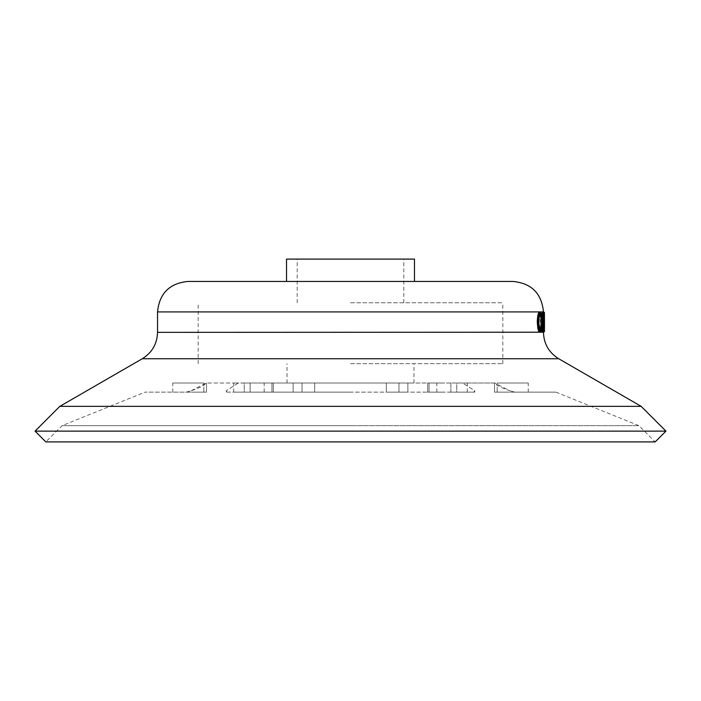 <?xml version="1.0" encoding="UTF-8"?>
<svg xmlns="http://www.w3.org/2000/svg" width="701" height="701" viewBox="0 0 701 701"><rect width="100%" height="100%" fill="white"/><g stroke="black" fill="none" stroke-linecap="round" stroke-linejoin="round"><path stroke-width="0.53" stroke-dasharray="3.5 2.63" d="M450.874 383L350.5 383L462.669 383L474.708 390.737L473.858 392.139L227.142 392.139L226.292 390.737L227.142 392.139L473.858 392.139L474.708 390.737L462.669 383L450.874 383L450.874 392.139L474.708 392.139L450.874 392.139L450.874 383M386.312 383L302.043 383L407.868 383L386.312 383L386.312 392.139L407.868 392.139L386.312 392.139L386.312 383M191.259 390.737L206.147 383L238.331 383L226.292 390.737L238.331 383L206.147 383C204.009 385.559 199.04 388.144 191.259 390.737L186.229 392.139L145.072 392.139L186.229 392.139L191.259 390.737M191.259 392.139L206.488 392.139L191.259 392.139M258.091 383L273.329 383L258.091 383M258.091 392.139L273.329 392.139L258.091 392.139M241.521 383L413.976 383L241.521 383M241.521 392.139L350.5 392.139L241.521 392.139M308.361 392.139L293.132 392.139L308.361 392.139M509.741 390.737L514.771 392.139L555.928 392.139L514.771 392.139L509.741 390.737C501.951 388.144 496.991 385.559 494.853 383L462.669 383L494.853 383L509.741 390.737M509.741 392.139L494.512 392.139L509.741 392.139M442.909 383L427.671 383L442.909 383M442.909 392.139L427.671 392.139L442.909 392.139M308.361 383L293.132 383L308.361 383M350.5 363.705L502.836 363.705L350.5 363.705M350.5 302.771L502.836 302.771L350.5 302.771M414.484 259.098L286.516 259.098M414.484 281.443L188.008 281.443M540.147 312.418L539.814 329.733L538.237 329.733L538.237 331.713L540.147 331.713L540.147 312.418L541.146 312.418L539.814 312.418M542.039 312.418L540.751 331.713L541.487 325.527L542.539 325.527L542.951 331.713L542.039 312.418L543.073 312.418L542.039 312.418M543.406 312.418L543.424 331.713L543.406 312.418L544.423 312.418M542.697 311.919L543.336 322.057L542.705 332.204M541.943 329.33L541.715 327.008M541.715 317.115L541.943 314.775M539.612 311.919L541.102 315.958L540.857 317.115M540.077 314.223L539.586 313.899C538.491 314.258 537.869 316.983 537.702 322.083C537.869 327.227 538.508 329.934 539.612 330.224L540.077 329.917M540.857 327.008L541.102 328.156L539.612 332.204M641.178 406.361L59.822 406.361M665.95 431.133L35.05 431.133M555.928 392.139L638.962 425.682L350.5 425.682L638.962 425.682L655.181 441.902L45.819 441.902L62.038 425.682L350.5 425.682L62.038 425.682L145.072 392.139M244.237 383L233.705 383L244.237 383L244.237 392.139L233.705 392.139L244.237 392.139L244.237 383M271.953 383L264.172 383L271.953 383L271.953 392.139L271.953 383M456.763 383L467.295 383L456.763 383L456.763 392.139L467.295 392.139L456.763 392.139L456.763 383M429.047 383L436.828 383L429.047 383L429.047 392.139L429.047 383M497.175 383L528.23 383L497.175 383L497.175 392.139L528.23 392.139L497.175 392.139L497.175 383M203.825 383L172.77 383L203.825 383L203.825 392.139L172.77 392.139L203.825 392.139L203.825 383M350.5 281.443L286.516 281.443L350.5 281.443M350.5 259.098L403.82 259.098L350.5 259.098M540.813 312.418L540.813 329.733L539.814 329.733M540.813 329.733L538.237 329.733M539.227 329.733L539.227 331.713L538.237 331.713M540.147 331.713L539.227 331.713M541.146 331.713L541.146 312.418M542.057 331.713L542.495 325.527L541.487 325.527M543.547 325.527L543.818 331.713L542.802 331.713M542.951 331.713L543.818 331.713M543.958 331.713L543.073 312.418L541.75 331.713M542.618 323.547L543.065 316.177L543.45 323.547L541.61 323.547L542.057 316.177L543.065 316.177M542.057 316.177L542.443 323.547L543.45 323.547M542.443 323.547L541.61 323.547M544.475 318.622L544.44 327.621L543.424 327.621M544.458 312.418L543.441 312.418M544.44 327.621L544.204 312.418L543.187 312.418M544.204 312.418L543.082 312.418M544.44 331.713L543.424 331.713L544.44 331.713L544.099 312.418M544.353 322.057L543.336 322.057M543.126 316.037L542.705 313.899C542.188 314.363 541.882 317.106 541.777 322.145C541.891 327.139 542.197 329.838 542.705 330.224L543.713 330.224M541.777 322.145L542.784 322.145M542.705 330.224L543.126 328.129M542.705 313.899L543.713 313.899M540.585 313.899L539.586 313.899M538.683 322.083L537.702 322.083M540.611 330.224L539.612 330.224M542.11 328.156L541.102 328.156M542.11 315.958L541.102 315.958M398.957 392.139L398.957 383L398.957 392.139M250.126 392.139L250.126 383L250.126 392.139M314.688 392.139L314.688 383L314.688 392.139M302.043 392.139L302.043 383L302.043 392.139M543.459 318.622L543.459 311.919L157.541 311.91M543.459 332.353L157.541 332.353M558.697 358.737L142.303 358.737M206.488 392.139L206.488 383L206.488 392.139M273.329 392.139L273.329 383L273.329 392.139M474.708 392.139L474.708 390.737L474.708 392.139M407.868 392.139L407.868 383L407.868 392.139M226.292 392.139L226.292 390.737L226.292 392.139M293.132 392.139L293.132 383L293.132 392.139M494.512 392.139L494.512 383L494.512 392.139M427.671 392.139L427.671 383L427.671 392.139M287.024 383L287.024 363.705M198.164 363.705L198.164 302.771M297.18 302.771L297.18 259.098M543.459 332.204L543.459 323.003M403.82 302.771L403.82 259.098M502.836 363.705L502.836 302.771M413.976 383L413.976 363.705M436.828 392.139L436.828 383M467.295 392.139L467.295 383M528.23 392.139L528.23 383M264.172 392.139L264.172 383M233.705 392.139L233.705 383M172.77 392.139L172.77 383"/><path stroke-width="1.05" d="M286.516 281.443L286.516 259.098L414.484 259.098L414.484 281.443L512.992 281.443L188.008 281.443C169.502 283.248 159.346 293.404 157.541 311.91L543.459 311.91C541.654 293.404 531.498 283.248 512.992 281.443M543.722 332.204C543.082 331.678 542.688 328.322 542.548 322.145C542.679 315.949 543.065 312.541 543.704 311.919C544.178 312.418 544.388 315.8 544.353 322.057L543.722 332.204L542.705 332.204L541.943 329.33M541.715 327.008L541.715 317.115M541.943 314.775L542.697 311.919L543.704 311.919M541.864 317.115L540.585 313.899C539.481 314.258 538.85 316.992 538.683 322.083C538.859 327.218 539.498 329.934 540.611 330.224L541.864 327.008L542.11 328.156L540.611 332.204L538.859 328.83L538.254 321.952C538.464 315.704 539.253 312.357 540.602 311.919L542.11 315.958L541.864 317.115L540.857 317.115L539.586 313.899M539.612 330.224L540.857 327.008L541.864 327.008M540.611 332.204L539.612 332.204L537.869 328.83L537.273 321.952C537.483 315.695 538.263 312.357 539.612 311.919L540.602 311.919M641.178 406.361L558.697 358.737L142.303 358.737L59.822 406.361L641.178 406.361L665.95 431.133L35.05 431.133L45.819 441.902L655.181 441.902L665.95 431.133M544.423 312.418L544.475 323.003L544.423 312.418L543.406 312.418M544.475 323.003L544.44 331.713L543.424 331.713M542.548 322.145L541.54 322.145M543.713 330.224L544.283 322.048L543.713 313.899C543.196 314.355 542.889 317.106 542.784 322.145C542.898 327.139 543.205 329.829 543.713 330.224M543.126 328.129L543.266 322.048L544.283 322.048M543.266 322.048L543.126 316.037M538.859 328.83L537.869 328.83M538.254 321.952L537.273 321.952M142.303 358.737C152.082 352.656 157.155 343.858 157.541 332.353L543.459 332.204M59.822 406.361L35.05 431.133M558.697 358.737C548.918 352.656 543.845 343.858 543.459 332.353M157.541 332.353L157.541 311.91"/></g></svg>
